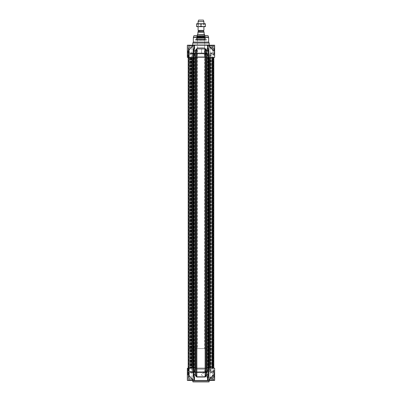 <?xml version="1.0" encoding="UTF-8"?>
<svg xmlns="http://www.w3.org/2000/svg" width="402" height="402" viewBox="0 0 402 402"><rect width="100%" height="100%" fill="white"/><g stroke="black" fill="none" stroke-linecap="round" stroke-linejoin="round"><path stroke-width="0.3" stroke-dasharray="2.01 1.51" d="M209.01 381.9L192.99 381.9M205.035 372.438L205.844 374.619L205.035 376.805L201.548 375.177L201.548 374.066L205.035 372.438L207.005 372.438L207.005 376.805L207.005 372.438M201.548 375.177L201.548 374.066M205.035 376.805L207.005 376.805M213.377 371.795L213.377 370.533L213.377 371.795L214.648 371.795L214.648 371.478L214.648 371.795M214.648 371.478L213.377 371.478L214.648 371.478L214.648 370.845L214.648 377.779L214.648 371.463L214.211 371.9L214.211 377.342L214.211 371.9L207.005 371.9L207.005 377.342L214.211 377.342L214.648 377.779M214.648 370.845L213.377 370.845L214.648 370.845L214.648 370.533L214.648 370.845M214.648 370.533L213.377 370.533M189.096 371.709L192.337 371.709L189.096 371.709M192.282 371.709L189.151 371.709L192.282 371.709L189.151 371.709L189.262 368.252L192.171 368.252L189.262 368.252L192.171 368.252L189.262 368.252L189.262 371.599L192.171 371.599L189.151 371.709L192.282 371.709M192.397 378.262L189.035 378.262L192.397 378.262L189.035 378.262L192.397 378.262L192.397 380.081L191.558 380.081L192.397 380.081L192.397 378.262M191.558 380.081L191.558 378.262L191.558 380.081L189.875 380.081L192.397 380.081L191.558 380.081L191.558 378.262L191.558 380.081L189.875 380.081L189.875 378.262L189.875 380.081L189.035 380.081L191.558 380.081M189.035 380.081L189.035 378.262L189.035 380.081L189.875 380.081L189.875 378.262L189.875 380.081L189.035 380.081M189.508 378.262L191.925 378.262L189.508 378.262L191.925 378.262L189.508 378.262L189.508 372.8L191.925 372.8L189.508 372.8L191.925 372.8L189.508 372.8L189.508 378.262M190.719 372.071L189.508 372.8L190.719 372.071L191.925 372.8L191.925 378.262L191.925 372.8L190.719 372.071M188.352 371.82L193.086 371.82L188.352 371.82L193.086 371.82L188.352 371.82L188.352 379.97L192.975 380.081L188.352 379.97L188.352 371.82M209.663 371.709L212.904 371.709L209.663 371.709M212.849 371.709L209.718 371.709L212.849 371.709L209.718 371.709L209.829 368.252L212.738 368.252L209.829 368.252L212.738 368.252L209.829 368.252L209.829 371.599L212.738 371.599L209.718 371.709L212.849 371.709M212.965 378.262L209.603 378.262L212.965 378.262L209.603 378.262L212.965 378.262L212.965 380.081L212.125 380.081L212.965 380.081L212.965 378.262M212.125 380.081L212.125 378.262L212.125 380.081L210.442 380.081L212.965 380.081L212.125 380.081L212.125 378.262L212.125 380.081L210.442 380.081L210.442 378.262L210.442 380.081L209.603 380.081L212.125 380.081M209.603 380.081L209.603 378.262L209.603 380.081L210.442 380.081L210.442 378.262L210.442 380.081L209.603 380.081M210.075 378.262L212.492 378.262L210.075 378.262L212.492 378.262L210.075 378.262L210.075 372.8L212.492 372.8L210.075 372.8L212.492 372.8L210.075 372.8L210.075 378.262M211.281 372.071L210.075 372.8L211.281 372.071L212.492 372.8L212.492 378.262L212.492 372.8L211.281 372.071M208.914 371.82L213.648 371.82L208.914 371.82L213.648 371.82L208.914 371.82L208.914 379.97L213.537 380.081L208.914 379.97L208.914 371.82M189.206 368.358L193.091 368.252L189.081 368.252L189.081 57.411L193.091 57.411L189.081 57.411L193.091 57.411L189.096 57.411L189.096 368.252L189.081 57.411L189.096 368.252L192.226 368.358L189.206 368.358L189.206 371.599L189.206 368.358L192.226 368.358L189.206 368.358M195.045 368.252L193.136 368.252L195.045 368.252L195.045 374.679L195.437 374.679L193.789 374.9C194.648 376.629 194.814 378.126 194.277 379.398L194.086 379.448M194.086 379.312A0.362 0.286 36.2 0 0 193.804 379.403L193.804 379.403A0.362 0.286 36.2 0 0 193.769 379.619A0.362 0.286 36.2 0 1 193.804 379.403L194.086 378.217L194.086 380.443L187.352 380.443L193.01 380.443L187.352 380.443L187.352 368.252L214.648 368.252L214.648 378.991L214.648 375.166L214.467 374.805L214.648 375.166L213.216 375.136L214.467 374.805L214.648 375.161L214.648 380.443L207.914 380.443L208.266 380.443L208.161 379.619A2570.89 1817.894 -90 0 1 207.703 380.443L207.146 380.443A2328.68 730.625 109.6 0 0 207.723 379.398A0.362 0.286 -36.2 0 1 208.196 379.403L208.196 379.403A0.362 0.286 -36.2 0 1 208.231 379.619L207.914 378.217L208.231 379.619A0.362 0.286 -36.2 0 0 208.196 379.403L208.196 379.403A0.362 0.286 -36.2 0 0 207.914 379.312M188.96 368.252L188.262 368.252L188.96 368.252L188.96 376.795A0.362 0.342 -90 0 0 189.035 377.016L188.89 376.292L189.035 377.016A0.362 0.342 -90 0 1 188.96 376.795L188.262 376.795L188.96 376.795L188.96 368.252M208.271 368.252L206.236 368.252L208.271 368.252L208.211 374.9L208.643 375.121L207.985 377.342M206.563 368.252L196.488 368.252L196.829 368.252L196.829 376.795L205.171 376.795L206.563 374.679L206.924 374.9L206.563 374.679L206.563 368.252L205.512 368.252L205.528 376.292L205.879 376.518L205.146 377.016L196.854 377.016L195.076 374.9L193.357 375.121L193.267 374.679L193.267 57.411L187.352 57.411L188.523 57.411L187.352 57.411L187.352 45.215L194.086 45.215L193.734 45.215L194.086 45.215L194.086 46.21L193.769 46.039A0.362 0.286 143.8 0 0 193.804 46.255L193.804 46.255A0.362 0.286 143.8 0 0 194.086 46.351M205.146 377.016L205.171 368.252L205.528 368.252M205.171 368.252L196.829 368.252M196.121 376.518L196.472 376.292L196.472 368.252L195.437 368.252L195.437 374.679L196.854 377.016M209.774 368.358L212.794 368.358L209.774 368.358L209.774 371.599L209.774 368.358L212.794 368.358L209.774 368.358M213.628 371.709L208.864 371.78L208.864 380.262L213.703 380.262L208.678 380.443L213.884 380.443L208.678 380.443L213.884 380.443L208.678 380.443L208.864 371.78L213.703 371.78L208.864 371.78L213.703 371.78L213.884 380.443L213.628 371.709M193.066 371.709L188.297 371.78L188.297 380.262L193.136 380.262L188.116 380.443L193.322 380.443L188.116 380.443L193.322 380.443L188.116 380.443L188.297 371.78L193.136 371.78L188.297 371.78L193.136 371.78L193.136 380.262L193.066 371.709M214.648 374.619L214.648 374.955L214.648 374.619L213.708 374.805L211.241 377.408L213.392 375.146M214.648 374.674L214.648 374.981M213.708 374.971L214.467 374.971L214.467 379.171L214.467 375.177L211.583 379.171L211.241 377.408M211.723 377.001L211.11 377.418L212.336 378.388L214.402 374.971L212.708 374.971L209.482 379.121L209.859 379.413L212.708 374.971A0.362 0.317 90 0 1 212.975 374.805L214.467 374.805L212.975 374.805L212.809 375.166L214.648 375.166M213.708 374.805L213.216 375.136C213.115 376.101 212.608 376.699 211.688 376.92L209.859 379.413L209.482 379.121L211.11 377.418M214.578 369.94L214.578 369.388L214.467 369.93M214.467 369.699L214.467 370.141L214.578 369.699M214.467 369.77L214.467 370.177L214.578 369.77M214.467 370.433L214.648 369.162L214.467 370.433M214.648 369.162L214.648 370.433L214.648 369.162M214.648 371.162L214.467 373.875L214.648 371.162M194.086 380.443L194.297 380.443A2570.89 1817.894 90 0 1 193.839 379.619L194.086 378.262L193.839 379.619A2570.89 1817.894 90 0 0 194.086 380.061M193.769 380.443L193.769 379.619L193.769 380.443M193.101 380.443L190.99 380.443L193.101 380.443A2328.68 2083.365 135.4 0 1 192.523 379.398L192.141 379.619L192.493 379.312L188.649 374.9L192.141 379.619L188.598 374.679L192.523 379.398A2328.68 2083.365 135.4 0 0 193.101 380.443M193.357 375.121L194.086 378.217L193.804 379.403A0.362 0.362 0 0 0 193.734 379.619A0.362 0.362 0 0 1 193.804 379.403L193.804 379.403A0.362 0.286 36.2 0 1 194.277 379.398A2328.68 730.625 -109.6 0 0 194.854 380.443L194.297 380.443M194.854 380.443L207.146 380.443M207.703 380.443L208.161 380.443L208.161 379.619A2570.89 1817.894 -90 0 1 207.914 380.061M208.231 380.443L208.266 379.619L208.231 380.443M209.447 380.443L208.899 380.443L209.447 380.443L209.372 379.262L209.859 379.413L209.859 380.443L209.859 379.413L209.447 379.413L209.447 380.443M208.899 380.443L211.01 380.443L208.899 380.443A2807.97 2564.242 -133.9 0 0 209.462 379.217L209.462 379.217A2807.97 2564.242 -133.9 0 1 208.899 380.443M209.372 380.443L192.628 380.443L209.372 380.443M214.648 50.702L214.467 46.491L214.467 50.481L211.583 46.491L211.241 48.255L211.723 48.657L211.11 48.24L212.336 47.27L214.648 51.039L214.648 46.672L214.648 57.411L208.733 57.411L208.643 375.121M207.723 379.398C207.191 378.121 207.352 376.619 208.211 374.9L206.924 374.9L205.879 376.518M192.553 379.619L192.553 379.619A2570.89 1817.894 -90 0 0 193.01 380.443A2570.89 1817.894 -90 0 1 192.553 379.619L192.141 379.619L192.553 379.619L192.553 380.443L192.553 379.619M188.523 374.679L188.523 368.252L188.523 374.679M187.985 374.9L188.895 376.518L187.985 374.9A0.362 0.332 -90 0 1 187.915 374.679A0.362 0.332 -90 0 0 187.985 374.9L188.649 374.9L187.985 374.9M207.005 377.342L207.005 371.9M209.583 369.343L209.598 370.443A0.362 0.362 -90 0 0 209.965 370.8L209.965 370.433L207.698 370.443L207.703 369.343L207.723 370.438A0.362 0.256 90 0 0 207.98 370.8A0.362 0.281 90 0 1 207.698 370.443L208.889 370.443A0.362 0.281 90 0 1 208.608 370.8L210.844 370.8L208.608 370.8A0.362 0.256 -90 0 1 208.352 370.438L208.362 369.343L208.899 369.343L208.889 370.443L211.211 370.443L210.844 370.433L210.844 370.8A0.362 0.362 -90 0 0 211.211 370.443L211.231 369.343L208.362 369.343M208.899 369.343L211.231 369.343L211.211 370.443A0.362 0.362 0 0 1 210.844 370.8M206.884 369.343L194.462 369.343L206.884 369.343L194.462 369.343L194.533 371.765L194.488 369.343L207.512 369.343L207.467 371.765L207.538 369.343L206.884 369.343L206.899 372.257L206.412 372.262L207.141 372.478L207.553 371.935L207.538 369.343L207.598 371.765L194.402 371.765L194.724 372.433L195.588 372.262L195.101 372.257L195.116 369.343L195.101 372.257A0.362 0.256 -90 0 0 195.357 372.619L206.96 372.619L195.357 372.619A0.362 0.256 -90 0 1 195.101 372.257L194.784 372.257A0.362 0.256 90 0 0 195.04 372.619L194.859 372.478A2036.638 1827.567 135.3 0 1 194.583 371.981A2036.638 1827.567 135.3 0 0 194.859 372.478L195.04 372.619A0.362 0.256 90 0 1 194.784 372.257L194.508 371.76L207.417 371.981A2036.638 1827.567 -135.3 0 1 207.141 372.478A2036.638 1827.567 -135.3 0 0 207.417 371.981L194.533 371.765L207.492 371.76L207.216 372.257A0.362 0.256 -90 0 1 206.96 372.619A0.362 0.256 -90 0 0 207.216 372.257L206.899 372.257A0.362 0.256 90 0 1 206.643 372.619L206.397 369.343L206.643 372.619A0.362 0.256 90 0 0 206.899 372.257L206.884 369.343M193.101 369.343L190.764 369.343L193.638 369.343L193.101 369.343L193.121 371.765L193.101 369.343M194.297 369.343L193.638 369.343L194.322 369.343L194.241 372.257L193.447 372.478A2036.638 631.969 -109.3 0 1 193.176 371.981A2036.638 631.969 -109.3 0 0 193.447 372.478L193.93 372.257L193.658 371.76L193.121 371.765L193.658 371.76L193.176 371.981L193.658 371.76L193.638 369.343L193.658 371.76L194.241 372.257L194.297 369.343M194.322 369.343L192.412 369.343L194.322 369.343L194.266 372.262L194.322 369.343M193.669 372.619L191.553 372.619L193.669 372.619A0.362 0.256 90 0 0 193.93 372.257A0.362 0.256 90 0 1 193.669 372.619A0.362 0.281 -90 0 1 193.447 372.478L191.267 372.478L193.447 372.478A0.362 0.281 -90 0 0 193.669 372.619M193.985 372.619L191.995 372.619L193.985 372.619A0.362 0.256 -90 0 0 194.241 372.257L194.241 372.257A0.362 0.256 -90 0 1 193.985 372.619A0.362 0.281 -90 0 0 194.266 372.262L192.362 372.262L194.266 372.262A0.362 0.281 -90 0 1 193.985 372.619A0.362 0.362 0 0 0 194.347 372.262L194.402 369.343L194.347 372.262A0.362 0.362 0 0 1 193.985 372.619M210.1 369.865L210.603 369.418L209.593 369.418L210.1 369.865M210.648 369.343L209.553 369.343L210.648 369.493M213.196 369.343L213.196 372.981L213.377 369.343M213.196 369.363L213.196 372.966L213.377 369.363M204.904 371.78L204.904 370.543L204.357 371.162L204.904 371.78L205.914 371.78L205.914 370.543L205.914 371.78M201.548 52.999L201.548 49.079L201.548 52.999L207.005 53.225L207.005 48.853L207.005 53.225M197.271 47.401L204.729 47.401L197.271 47.401L197.271 57.411L204.729 57.411L197.271 57.411M201.548 49.079L203.543 48.853L204.688 51.039L203.543 53.225M204.749 47.401L197.251 47.401L204.749 47.401L197.362 47.29L197.362 40.23L204.638 40.23L197.251 40.12L204.749 40.12L197.251 40.12M213.377 53.868L213.377 55.129L213.377 53.868L214.648 53.868L214.648 54.18L214.648 53.868M214.648 54.18L213.377 54.18L214.648 54.18L214.648 54.813L214.648 54.18M214.648 54.813L213.377 54.813L214.648 54.813L214.648 55.129L214.648 54.813M214.648 55.129L213.377 55.129M189.096 53.948L192.337 53.948L189.096 53.948M192.282 53.948L189.151 53.948L192.282 53.948L189.151 53.948L189.262 57.411L192.171 57.411L189.262 57.411L192.171 57.411L189.262 57.411L189.262 54.059L192.171 54.059L189.151 53.948L192.282 53.948M192.397 47.401L189.035 47.401L192.397 47.401L189.035 47.401L192.397 47.401L192.397 45.577L191.558 45.577L192.397 45.577L192.397 47.401M191.558 45.577L191.558 47.401L191.558 45.577L189.875 45.577L192.397 45.577L191.558 45.577L191.558 47.401L191.558 45.577L189.875 45.577L189.875 47.401L189.875 45.577L189.035 45.577L191.558 45.577M189.035 45.577L189.035 47.401L189.035 45.577L189.875 45.577L189.875 47.401L189.875 45.577L189.035 45.577M189.508 47.401L191.925 47.401L189.508 47.401L191.925 47.401L189.508 47.401L189.508 52.858L191.925 52.858L189.508 52.858L191.925 52.858L189.508 52.858L189.508 47.401M190.719 53.587L189.508 52.858L190.719 53.587L191.925 52.858L191.925 47.401L191.925 52.858L190.719 53.587M188.352 53.843L193.086 53.843L188.352 53.843L193.086 53.843L188.352 53.843L188.352 45.687L192.975 45.577L188.352 45.687L188.352 53.843M209.663 53.948L212.904 53.948L209.663 53.948M212.849 53.948L209.718 53.948L212.849 53.948L209.718 53.948L209.829 57.411L212.738 57.411L209.829 57.411L212.738 57.411L209.829 57.411L209.829 54.059L212.738 54.059L209.718 53.948L212.849 53.948M212.965 47.401L209.603 47.401L212.965 47.401L209.603 47.401L212.965 47.401L212.965 45.577L212.125 45.577L212.965 45.577L212.965 47.401M212.125 45.577L212.125 47.401L212.125 45.577L210.442 45.577L212.965 45.577L212.125 45.577L212.125 47.401L212.125 45.577L210.442 45.577L210.442 47.401L210.442 45.577L209.603 45.577L212.125 45.577M209.603 45.577L209.603 47.401L209.603 45.577L210.442 45.577L210.442 47.401L210.442 45.577L209.603 45.577M210.075 47.401L212.492 47.401L210.075 47.401L212.492 47.401L210.075 47.401L210.075 52.858L212.492 52.858L210.075 52.858L212.492 52.858L210.075 52.858L210.075 47.401M211.281 53.587L210.075 52.858L211.281 53.587L212.492 52.858L212.492 47.401L212.492 52.858L211.281 53.587M208.914 53.843L213.648 53.843L208.914 53.843L213.648 53.843L208.914 53.843L208.914 45.687L213.537 45.577L208.914 45.687L208.914 53.843M189.206 57.3L192.226 57.3L189.206 57.3L189.206 54.059L189.206 57.3L192.226 57.3L189.206 57.3M188.598 57.411L187.915 57.411L188.598 57.411L188.628 50.536L192.141 46.039L192.493 46.346L192.141 46.039L188.628 50.536L188.649 50.979L187.915 50.979A0.362 0.332 -90 0 1 187.985 50.758L189.035 48.642L187.985 50.758A0.362 0.332 -90 0 0 187.915 50.979L188.598 50.979L188.598 57.411M187.975 57.411L188.98 57.411L187.975 57.411L187.88 50.979L188.89 49.366L188.89 57.411L188.89 49.366L187.975 50.979L187.975 57.411M188.96 57.411L188.262 57.411L188.96 57.411L188.96 48.863A0.362 0.342 -90 0 1 189.035 48.642A0.362 0.342 -90 0 0 188.96 48.863L188.262 48.863L188.96 48.863L188.96 57.411M193.729 57.411L195.764 57.411L193.729 57.411L193.789 50.758L193.362 50.526L193.267 50.979L195.437 50.979L195.045 50.979L195.045 57.411M195.437 57.411L205.512 57.411L205.171 57.411L205.171 48.863L196.829 48.863L195.437 50.979L195.437 57.411L196.488 57.411L196.472 49.366L196.121 49.139L196.854 48.642L205.146 48.642L206.924 50.758L206.563 50.979L208.211 50.758C207.352 49.029 207.186 47.531 207.723 46.26L207.914 46.21M196.854 48.642L196.829 57.411L196.472 57.411M196.829 57.411L205.171 57.411M207.985 48.315L208.733 50.979L208.854 57.411L206.563 57.411L206.563 50.979L205.528 49.366L205.528 57.411L212.919 57.411L191.915 57.411L193.302 57.411L193.267 50.979M209.774 57.3L212.794 57.3L209.774 57.3L209.774 54.059L209.774 57.3L212.794 57.3L209.774 57.3M213.628 53.948L208.864 53.878L208.864 45.396L213.703 45.396L208.678 45.215L213.884 45.215L208.678 45.215L213.884 45.215L208.678 45.215L208.864 53.878L213.703 53.878L208.864 53.878L213.703 53.878L213.884 45.215L213.628 53.948M193.066 53.948L188.297 53.878L188.297 45.396L193.136 45.396L188.116 45.215L193.322 45.215L188.116 45.215L193.322 45.215L188.116 45.215L188.297 53.878L193.136 53.878L188.297 53.878L193.136 53.878L193.136 45.396L193.066 53.948M206.462 40.12L195.538 40.12L206.462 40.12L206.462 39.361L195.538 39.361L206.462 39.361L206.211 39.898L195.789 39.898L206.211 39.898M214.648 50.677L213.286 50.491L209.859 46.245L212.658 50.672L214.648 50.506L214.648 51.039L214.648 50.496L214.467 50.858L212.975 50.858L214.467 50.858L213.708 50.687M213.708 50.858L213.216 50.521C213.115 49.557 212.608 48.964 211.688 48.737L211.241 48.255M211.01 45.215L208.899 45.215L211.01 45.215L212.336 47.27L211.583 46.491L214.648 46.672M211.723 48.657L213.392 50.511M211.156 48.361L209.482 46.537C209.522 46.366 211.628 48.702 212.658 50.672A0.362 0.362 0 0 0 212.975 50.858A0.362 0.317 90 0 1 212.708 50.692L209.482 46.537L209.859 46.245L209.482 46.537L211.11 48.24M207.914 46.351A0.362 0.286 -143.8 0 0 208.231 46.039L207.914 47.441L207.914 45.215L214.648 45.215L209.859 45.215L214.648 45.215L214.648 50.496L212.809 50.491L212.975 50.858M207.914 45.215L207.703 45.215A2570.89 1817.894 -90 0 1 208.161 46.039A2570.89 1817.894 -90 0 0 207.914 45.597M214.578 55.717L214.578 56.27L214.467 55.737M214.467 55.642L214.578 56.19L214.578 55.642M214.467 56.225L214.467 55.878L214.578 56.225M214.467 55.486L214.467 56.245L214.578 55.486M214.467 55.225L214.648 56.496L214.467 55.225M214.648 56.496L214.648 55.225L214.648 56.496M214.648 54.496L214.467 51.783L214.648 54.496M207.914 47.411L208.231 46.039A0.362 0.286 -143.8 0 1 208.196 46.255L208.196 46.255A0.362 0.286 -143.8 0 1 207.723 46.26A2328.68 730.625 70.4 0 0 207.146 45.215L207.703 45.215M207.146 45.215L194.854 45.215A2328.68 730.625 -70.4 0 0 194.277 46.26A0.362 0.286 143.8 0 1 193.804 46.255L193.804 46.255A0.362 0.286 143.8 0 1 193.769 46.039L194.086 47.441L193.734 46.039L193.839 45.215L194.297 45.215A2570.89 1817.894 90 0 0 193.839 46.039A2570.89 1817.894 90 0 1 194.086 45.597M192.141 45.215L187.352 45.215L192.553 45.215L192.141 45.215L192.141 46.039L192.613 46.215L188.649 50.758L192.553 46.039A2570.89 1817.894 -90 0 1 193.01 45.215L192.553 45.215L193.01 45.215A2570.89 1817.894 -90 0 0 192.553 46.039L192.141 46.039L192.141 45.215M193.101 45.215L190.99 45.215L193.101 45.215A2328.68 2083.365 44.6 0 0 192.523 46.26A2328.68 2083.365 44.6 0 1 193.101 45.215M208.231 45.215L208.161 46.039L208.231 45.215M209.447 45.215L208.899 45.215L209.447 45.215L209.372 46.401L209.859 46.245L209.859 45.215L209.859 46.245L209.447 46.245L209.447 45.215M209.191 43.029L192.809 43.029M188.523 50.979L188.523 57.411L188.523 50.979M194.277 46.26C194.809 47.542 194.648 49.039 193.789 50.758L195.076 50.758L196.121 49.139M194.03 48.2L194.086 45.215M205.146 48.642L205.528 49.366L205.879 49.139M208.271 57.411L208.211 50.758L208.643 50.536M208.196 46.255L208.196 46.255A0.362 0.362 0 0 0 208.266 46.039L208.266 45.215L208.266 46.039A0.362 0.362 0 0 1 208.196 46.255L207.914 47.441L208.196 46.255M209.462 46.446L209.462 46.446A2807.97 2564.242 -46.1 0 0 208.899 45.215A2807.97 2564.242 -46.1 0 1 209.462 46.446M206.387 36.004L195.538 36.079L206.462 36.079L195.538 35.934L206.643 35.753L195.357 35.753L206.643 35.753M208.05 35.753L193.95 35.753M207.005 53.757L207.005 48.315L207.005 53.757L214.211 53.757L214.211 48.315L214.211 53.757L214.648 54.195L214.648 47.883L214.648 54.195M207.005 48.315L214.211 48.315L214.648 47.883M203.543 48.853L207.005 48.853M208.643 42.084L193.357 42.084M195.538 40.12L195.538 39.361L195.789 39.898M195.613 36.004L195.357 35.753M196.347 39.898L205.734 39.898L196.347 39.898M197.176 36.436L204.894 36.436L197.176 36.436M197.317 36.436L204.749 36.436L197.317 36.436M204.729 39.597L197.206 39.597L204.729 39.597M204.688 39.597L197.246 39.597L204.688 39.597M204.834 39.708L197.096 39.708L204.834 39.708M204.729 39.708L197.206 39.708L204.729 39.708M205.201 36.004L196.724 36.004L205.201 36.004M204.718 38.069L197.216 38.069L204.718 38.069M204.718 37.296L197.216 37.296L204.718 37.296M197.251 47.401L204.638 47.29L204.749 40.12M209.583 56.315L209.598 55.22A0.362 0.362 -90 0 1 209.965 54.863L209.965 55.225L207.698 55.22L207.703 56.315L207.723 55.22A0.362 0.256 90 0 1 207.98 54.863A0.362 0.281 90 0 0 207.698 55.22L208.889 55.22A0.362 0.281 90 0 0 208.608 54.863L210.844 54.863L208.608 54.863A0.362 0.256 -90 0 0 208.352 55.22L208.362 56.315L208.899 56.315L208.889 55.22L211.211 55.22L210.844 55.225L210.844 54.863A0.362 0.362 -90 0 1 211.211 55.22L211.231 56.315L208.362 56.315M208.899 56.315L211.231 56.315L211.211 55.22A0.362 0.362 0 0 0 210.844 54.863M206.884 56.315L194.462 56.315L206.884 56.315L194.462 56.315L194.533 53.893L194.488 56.315L207.512 56.315L207.467 53.893L207.538 56.315L206.884 56.315L206.899 53.401L206.412 53.401L207.141 53.18L207.553 53.727L207.538 56.315L207.598 53.893L194.402 53.893L194.724 53.23L195.588 53.401L195.101 53.401L195.116 56.315L195.101 53.401A0.362 0.256 -90 0 1 195.357 53.039L206.96 53.039L195.357 53.039A0.362 0.256 -90 0 0 195.101 53.401L194.784 53.401A0.362 0.256 90 0 1 195.04 53.039L194.859 53.18A2036.638 1827.567 44.7 0 0 194.583 53.677A2036.638 1827.567 44.7 0 1 194.859 53.18L195.04 53.039A0.362 0.256 90 0 0 194.784 53.401L194.508 53.898L207.417 53.677A2036.638 1827.567 -44.7 0 0 207.141 53.18A2036.638 1827.567 -44.7 0 1 207.417 53.677L194.533 53.893L207.492 53.898L207.216 53.401A0.362 0.256 -90 0 0 206.96 53.039A0.362 0.256 -90 0 1 207.216 53.401L206.899 53.401A0.362 0.256 90 0 0 206.643 53.039L206.397 56.315L206.643 53.039A0.362 0.256 90 0 1 206.899 53.401L206.884 56.315M193.101 56.315L190.764 56.315L193.638 56.315L193.101 56.315L193.121 53.893L193.101 56.315M194.297 56.315L193.638 56.315L194.322 56.315L194.241 53.401L193.447 53.18A2036.638 631.969 -70.7 0 0 193.176 53.677A2036.638 631.969 -70.7 0 1 193.447 53.18L193.93 53.401L193.658 53.898L193.121 53.893L193.658 53.898L193.176 53.677L193.658 53.898L193.638 56.315L193.658 53.898L194.241 53.401L194.297 56.315M194.322 56.315L192.412 56.315L194.322 56.315L194.266 53.401L194.322 56.315M193.669 53.039L191.553 53.039L193.669 53.039A0.362 0.256 90 0 1 193.93 53.401A0.362 0.256 90 0 0 193.669 53.039A0.362 0.281 -90 0 0 193.447 53.18L191.267 53.18L193.447 53.18A0.362 0.281 -90 0 1 193.669 53.039M193.985 53.039L191.995 53.039L193.985 53.039A0.362 0.256 -90 0 1 194.241 53.401L194.241 53.401A0.362 0.256 -90 0 0 193.985 53.039A0.362 0.281 -90 0 1 194.266 53.401L192.362 53.401L194.266 53.401A0.362 0.281 -90 0 0 193.985 53.039A0.362 0.362 0 0 1 194.347 53.396A0.362 0.362 0 0 0 193.985 53.039M210.1 55.798L210.603 56.24L209.593 56.24L210.1 55.798M210.648 56.315L209.553 56.315L210.648 56.164M205.914 53.878L205.914 55.114L205.914 53.878L204.729 53.878C204.025 54.29 204.025 54.702 204.729 55.114L204.729 53.878M201 57.411L189.533 57.411L201 57.411M201 368.252L212.467 368.252L201 368.252M192.045 368.252L192.045 57.411L192.045 368.252M209.955 368.252L209.955 57.411L209.955 368.252M212.919 368.252L212.904 53.948L212.904 368.252M196.488 368.252L195.452 368.252M205.512 57.411L206.548 57.411M188.829 57.411L191.915 57.411L188.186 57.411L190.684 57.411L188.829 57.411L188.829 368.252L188.829 57.411M190.729 57.411L188.699 57.411L190.729 57.411L190.729 368.252L190.729 57.411M213.814 57.411L210.085 57.411L213.814 57.411L212.578 57.411L213.814 57.411L213.814 368.252L213.814 57.411L213.814 368.252L213.814 57.411L213.814 368.252L213.814 57.411L212.593 57.411L213.814 57.411L213.814 368.252L213.814 57.411L213.412 57.411L213.814 57.411L213.814 368.252M213.341 57.411L213.341 368.252L213.266 57.411L213.738 57.411L213.341 57.411L213.341 368.252L213.341 57.411L213.341 368.252L213.341 57.411L212.211 57.411L213.341 57.411M212.135 57.411L212.135 368.252L212.135 57.411L212.135 368.252L212.135 57.411L213.266 57.411L212.135 57.411M212.613 57.411L213.301 57.411L212.613 57.411L212.613 368.252L212.608 57.411M208.854 57.411L208.854 368.252L208.864 57.411M203.909 30.391L198.091 30.391M203.603 31.748L204.095 31.748M197.452 34.316L197.905 33.858L197.905 32.185L204.095 32.185L204.095 33.858L204.548 34.316M204.548 34.477L197.452 34.477M212.467 348.594L189.533 348.594L212.467 348.594L212.467 368.252L189.533 368.252L212.467 368.252L212.467 57.411M189.533 348.594L189.533 57.411M204.638 348.594L197.362 348.594L204.638 348.594L204.638 35.753M204.638 34.637L197.362 34.637M197.362 35.753L197.362 348.594M203.909 21.602L198.091 21.602M198.091 23.738L198.091 26.653L203.909 26.653L198.382 26.482L203.618 26.482L203.618 23.909L198.382 23.909L203.909 23.738L198.091 23.738L198.382 23.909L198.382 26.482L198.091 26.653L203.909 26.653L203.909 23.738L198.091 23.738M203.367 20.1L198.633 20.1M198.814 26.653L205.367 26.653L205.367 26.261L203.186 26.653L201 26.261L198.814 26.653L196.633 26.261L196.633 26.653L198.814 26.653M198.814 23.738L196.633 23.738L196.633 24.13L198.814 23.738L201 24.13L203.186 23.738L198.814 23.738M205.367 23.738L203.186 23.738L205.367 24.13L205.367 23.738M205.367 26.261L205.367 24.13M201 26.261L201 24.13M196.633 26.261L196.633 24.13M192.809 381.719L209.191 381.719M209.191 380.624L192.809 380.624M208.733 374.679L206.955 374.679L206.955 368.252M193.729 368.252L193.729 374.679L193.267 374.679M192.141 379.619L192.141 380.443L192.141 379.619M187.975 374.679L188.598 374.679L187.88 374.679L188.89 376.292L188.89 368.252L188.89 376.292L187.975 374.679L187.975 368.252L187.975 374.679M187.915 374.679L187.915 368.252L187.915 374.679M188.598 368.252L188.598 374.679L188.598 368.252M189.035 377.016L188.337 377.016L189.035 377.016M208.975 380.443A3067.607 2169.127 90 0 0 209.447 379.413A3067.607 2169.127 90 0 1 208.975 380.443M210.864 369.343L210.844 370.433L209.965 370.433L209.944 369.343M194.462 369.343L194.508 371.76L194.462 369.343M195.603 369.343L195.588 372.262L206.412 372.262L195.588 372.262L195.357 372.619L195.603 369.343M207.141 372.478L194.859 372.478L207.141 372.478M193.121 371.765L190.804 371.765L193.121 371.765A0.362 0.281 -90 0 0 193.176 371.981L190.885 371.981L193.176 371.981A0.362 0.281 -90 0 1 193.121 371.765M192.809 45.034L209.191 45.034M208.161 45.215L208.161 46.039L208.161 45.215M193.769 45.215L193.769 46.039L193.769 45.215M192.553 45.215L192.553 46.039L192.553 45.215M188.649 50.758L187.985 50.758L188.649 50.758M187.915 50.979L187.915 57.411L187.915 50.979M189.035 48.642L188.337 48.642L189.035 48.642M206.955 57.411L206.955 50.979L208.733 50.979M208.975 45.215A3067.607 2169.127 90 0 1 209.447 46.245A3067.607 2169.127 90 0 0 208.975 45.215M208.643 37.547L193.357 37.547M208.618 37.356L193.382 37.356M208.226 35.889L193.774 35.889M205.206 38.326L196.719 38.326L205.206 38.326M196.442 38.361L205.638 38.361L196.442 38.361M197.422 39.476L204.643 39.476L197.422 39.476M204.578 36.562L197.357 36.562L204.578 36.562M197 36.944L205.075 36.944L197 36.944M205.176 36.914L196.749 36.914L205.176 36.914M210.864 56.315L210.844 55.225L209.965 55.225L209.944 56.315M194.462 56.315L194.508 53.898L194.462 56.315M195.603 56.315L195.588 53.401L206.412 53.401L195.588 53.401L195.357 53.039L195.603 56.315M207.141 53.18L194.859 53.18L207.141 53.18M193.121 53.893L190.804 53.893L193.121 53.893A0.362 0.281 -90 0 1 193.176 53.677L190.885 53.677L193.176 53.677A0.362 0.281 -90 0 0 193.121 53.893M193.025 57.411L193.025 368.252L193.025 57.411M192.955 57.411L192.955 368.252L192.955 57.411M191.633 57.411L191.633 368.252L191.633 57.411M191.317 57.411L191.317 368.252L191.317 57.411M191.081 57.411L191.081 368.252L191.081 57.411M191.035 57.411L191.035 368.252L191.035 57.411M189.392 57.411L189.392 368.252L189.392 57.411M189.362 57.411L189.362 368.252L189.362 57.411M189.216 57.411L189.216 368.252L189.216 57.411M190.071 57.411L190.071 368.252L190.071 57.411M190.317 57.411L190.317 368.252L190.317 57.411M190.357 57.411L190.357 368.252L190.357 57.411M190.397 57.411L190.397 368.252L190.397 57.411M192.071 368.252L192.071 57.411L192.081 368.252M211.929 368.252L211.929 57.411L211.929 368.252M211.683 368.252L211.683 57.411L211.683 368.252M211.643 368.252L211.643 57.411L211.643 368.252M211.603 368.252L211.603 57.411L211.603 368.252M209.929 368.252L209.929 57.411L209.919 368.252M209.045 368.252L209.045 57.411L209.045 368.252M208.975 368.252L208.975 57.411L208.975 368.252M210.367 368.252L210.367 57.411L210.367 368.252M210.683 368.252L210.683 57.411L210.683 368.252M210.919 368.252L210.919 57.411L210.919 368.252M210.965 368.252L210.965 57.411L210.965 368.252M212.638 368.252L212.638 57.411L212.633 368.252M212.784 368.252L212.784 57.411L212.784 368.252M194.925 57.411L194.925 368.252M195.025 57.411L195.025 368.252M195.121 57.411L195.121 368.252M195.216 57.411L195.216 368.252M195.754 57.411L195.754 368.252M195.729 57.411L195.729 368.252M193.146 57.411L193.146 368.252L193.136 57.411M193.176 57.411L193.176 368.252M190.684 57.411L190.684 368.252L190.684 57.411M191.915 57.411L191.915 368.252M193.769 57.411L193.769 368.252M194.226 57.411L194.226 368.252M207.774 57.411L207.774 368.252M208.231 57.411L208.231 368.252M210.085 57.411L210.085 368.252M213.171 57.411L213.171 368.252L213.171 57.411M212.728 57.411L212.738 371.599L212.738 57.411M213.663 57.411L213.663 368.252L213.663 57.411M213.738 57.411L213.738 368.252L213.738 57.411M213.412 57.411L213.412 368.252L213.412 57.411M213.266 57.411L213.266 368.252L213.266 57.411M212.211 57.411L212.211 368.252L212.211 57.411M212.894 57.411L212.894 368.252L212.894 57.411M208.824 57.411L208.824 368.252M206.271 57.411L206.271 368.252M206.246 57.411L206.246 368.252M206.784 57.411L206.784 368.252M206.879 57.411L206.879 368.252M206.975 57.411L206.975 368.252M207.075 57.411L207.075 368.252M198.472 30.612L203.528 30.612M203.457 30.738L198.543 30.738M198.543 31.602L203.457 31.602M192.171 368.252L192.171 371.599L192.171 368.252M193.086 371.82L193.086 379.97L193.086 371.82M213.648 371.82L213.648 379.97L213.648 371.82M192.226 368.358L192.337 371.709L192.226 368.358M211.01 380.443L212.336 378.388L211.583 379.171L214.648 378.991M211.156 377.297L209.482 379.121A0.362 0.362 0 0 0 209.372 379.262L208.829 380.443L209.372 379.262A0.362 0.362 0 0 1 209.482 379.121C209.522 379.297 211.628 376.955 212.658 374.986A0.362 0.362 0 0 1 212.975 374.805M208.266 379.619A0.362 0.362 0 0 0 208.196 379.403L207.914 378.217L208.196 379.403A0.362 0.362 0 0 1 208.266 379.619L208.266 380.443L208.266 379.619M193.734 379.619L193.734 380.443L193.734 379.619M207.914 378.222L207.914 380.443M192.613 379.443A0.362 0.362 0 0 0 192.493 379.312C192.452 379.604 189.347 376.322 188.714 374.935L192.493 379.312A0.362 0.362 0 0 1 192.613 379.443L193.166 380.443L192.613 379.443M187.88 374.679A0.362 0.362 0 0 0 187.93 374.855L188.985 376.764L187.93 374.855A0.362 0.362 0 0 1 187.88 374.679L187.88 368.252L187.88 374.679M188.649 374.679L188.649 368.252L188.649 374.679M188.98 368.252L188.98 376.739L188.98 368.252M190.99 380.443L188.262 376.795L188.262 368.252M207.598 369.343L207.618 370.443A0.362 0.362 0 0 0 207.98 370.8M207.643 369.343L207.598 371.765A0.362 0.362 0 0 1 207.553 371.935L207.276 372.428L207.553 371.935A0.362 0.362 0 0 0 207.598 371.765L207.643 369.343M194.357 369.343L194.402 371.765A0.362 0.362 0 0 0 194.447 371.935L194.724 372.428L194.447 371.935A0.362 0.362 0 0 1 194.402 371.765L194.357 369.343M206.96 372.619A0.362 0.362 0 0 0 207.276 372.433A0.362 0.362 0 0 1 206.96 372.619M194.724 372.433A0.362 0.362 0 0 0 195.04 372.619A0.362 0.362 0 0 1 194.724 372.433M192.412 369.343L192.362 372.262L191.995 372.619M191.553 372.619L190.804 371.765L190.764 369.343M204.904 370.543L205.914 370.543M204.729 47.401L204.729 57.411M192.171 57.411L192.171 54.059L192.171 57.411M193.086 53.843L193.086 45.687L193.086 53.843M213.648 53.843L213.648 45.687L213.648 53.843M192.226 57.3L192.337 53.948L192.226 57.3M193.734 46.039A0.362 0.362 0 0 0 193.804 46.255L194.086 47.436L193.804 46.255A0.362 0.362 0 0 1 193.734 46.039L193.734 45.215L193.734 46.039M192.493 46.346A0.362 0.362 0 0 0 192.613 46.215L193.166 45.215L192.613 46.215A0.362 0.362 0 0 1 192.493 46.346C192.452 46.059 189.347 49.34 188.714 50.727L192.493 46.346M187.93 50.803A0.362 0.362 0 0 0 187.88 50.979L187.88 57.411L187.88 50.979A0.362 0.362 0 0 1 187.93 50.803L188.985 48.898L187.93 50.803M188.649 50.979L188.649 57.411L188.649 50.979M188.98 57.411L188.98 48.923L188.98 57.411M190.99 45.215L188.262 48.863L188.262 57.411M209.372 46.401A0.362 0.362 0 0 0 209.482 46.537A0.362 0.362 0 0 1 209.372 46.401L208.829 45.215L209.372 46.401M196.623 38.19L205.457 38.19L196.543 38.19L197.096 39.708M204.904 39.708L205.457 38.19L205.734 39.898M196.266 39.898L196.543 38.19M204.754 39.597L204.749 36.436M197.246 39.597L197.251 36.436M197.106 36.436L196.839 37.004L205.161 37.004L204.894 36.436M196.915 37.004L205.161 37.004L205.276 36.004M196.724 36.004L196.839 37.004M207.98 54.863A0.362 0.362 0 0 0 207.618 55.22L207.598 56.315M207.643 56.315L207.598 53.893A0.362 0.362 0 0 0 207.553 53.722L207.276 53.23A0.362 0.362 0 0 0 206.96 53.039A0.362 0.362 0 0 1 207.276 53.23L207.553 53.727A0.362 0.362 0 0 1 207.598 53.893L207.643 56.315M194.357 56.315L194.402 53.893A0.362 0.362 0 0 1 194.447 53.722A0.362 0.362 0 0 0 194.402 53.893L194.357 56.315M194.724 53.23L194.447 53.727L194.724 53.23A0.362 0.362 0 0 1 195.04 53.039A0.362 0.362 0 0 0 194.724 53.23M192.412 56.315L192.362 53.401L191.995 53.039M194.402 56.315L194.347 53.396L194.402 56.315M191.553 53.039L190.804 53.893L190.764 56.315M204.729 55.114L205.914 55.114M193.091 368.252L193.091 57.411L193.091 368.252M189.352 368.252L189.352 57.411L189.352 368.252M208.909 368.252L208.909 57.411L208.909 368.252M212.648 368.252L212.648 57.411L212.648 368.252M195.764 368.252L195.764 57.411M190.789 368.252L190.789 57.411L190.789 368.252M188.699 368.252L188.699 57.411M188.186 368.252L188.186 57.411M212.578 368.252L212.593 57.411L212.578 368.252M213.301 368.252L213.301 57.411M206.236 368.252L206.236 57.411"/><path stroke-width="0.6" d="M192.809 380.624L209.191 380.624L209.01 381.9L192.99 381.9L192.628 380.443M194.086 379.448L194.277 379.398C194.809 378.121 194.648 376.619 193.789 374.9L195.076 374.9L196.121 376.518L196.472 376.292L195.437 374.679L195.045 374.679L195.437 374.679L195.437 368.252L187.352 368.252L187.352 380.443L194.854 380.443A2328.68 730.625 -109.6 0 1 194.277 379.398A0.362 0.286 36.2 0 0 194.086 379.312M193.729 57.411L193.789 50.758L193.357 50.536L194.086 47.441L194.086 45.215L187.352 45.215L187.352 57.411L195.437 57.411L195.452 368.252L196.472 368.252L196.472 376.292L196.854 377.016L205.146 377.016L206.924 374.9L206.563 374.679L208.211 374.9C207.352 376.629 207.186 378.126 207.723 379.398L207.723 379.398A2328.68 730.625 109.6 0 1 207.146 380.443L207.703 380.443A2570.89 1817.894 -90 0 0 207.914 380.061M205.879 376.518L205.528 376.292L205.528 368.252L206.563 368.252L206.563 374.679L205.171 376.795L196.829 376.795L196.829 368.252L196.472 368.252L196.488 57.411L196.829 57.411L196.829 48.863L205.171 48.863L206.563 50.979L206.924 50.758L206.563 50.979L206.563 57.411L214.648 57.411L214.648 51.039M196.829 368.252L205.171 368.252L205.146 377.016M214.648 374.619L214.648 368.252L206.563 368.252L206.548 57.411L205.528 57.411L205.512 368.252L205.171 368.252M207.985 377.342L207.914 380.443L214.648 380.443L214.648 374.955M207.914 378.217L208.733 374.679L208.733 368.252M207.146 380.443L194.854 380.443M194.086 378.262L194.086 380.443M193.267 368.252L193.357 375.121L193.789 374.9L193.729 368.252M193.357 375.121L194.086 378.217M196.121 376.518L196.854 377.016M208.271 368.252L208.211 374.9L208.643 375.121M205.146 48.642L205.171 57.411L205.528 57.411L205.528 49.366L205.879 49.139L205.146 48.642L196.854 48.642L195.076 50.758L195.437 50.979L193.789 50.758C194.648 49.029 194.814 47.531 194.277 46.26L194.277 46.26A2328.68 730.625 -70.4 0 1 194.854 45.215L207.146 45.215A2328.68 730.625 70.4 0 1 207.723 46.26A0.362 0.286 -143.8 0 0 207.914 46.351M205.171 57.411L196.829 57.411M196.121 49.139L196.472 49.366L196.472 57.411L195.437 57.411L195.437 50.979L196.854 48.642M214.648 50.541L214.648 45.215L207.146 45.215M208.733 57.411L208.733 50.979L207.985 48.315M194.086 45.215L194.297 45.215A2570.89 1817.894 90 0 0 194.086 45.597M192.809 45.034L209.191 45.034L209.191 43.029L192.809 43.029L192.628 45.215M207.914 46.21L207.723 46.26C207.191 47.542 207.352 49.039 208.211 50.758L208.271 57.411M205.879 49.139L206.924 50.758L208.643 50.536M207.914 47.441L207.914 45.215M194.03 48.2L193.267 50.979L193.267 57.411M193.357 37.547A0.729 0.729 0 0 1 193.382 37.356L193.95 35.753L208.05 35.753L208.643 37.547L193.357 37.547L193.357 42.084L208.643 42.084L209.191 43.029M192.809 43.029L193.357 42.084M204.095 31.748L204.095 32.185L204.095 31.748L197.905 31.748L198.543 31.602L198.543 30.738L198.091 30.391L203.909 30.391L203.909 26.653M198.397 31.748L203.603 31.748L198.543 31.602M197.905 33.858L197.452 34.477L204.548 34.477L204.095 33.858L204.095 32.185L197.905 32.185L197.905 31.748L197.905 33.858M197.452 34.477L204.638 34.637L204.638 35.753M197.362 34.637L197.362 35.753M203.909 21.602L203.367 20.1L198.633 20.1L198.091 21.602L203.909 21.602L203.909 23.738M198.091 21.602L198.091 23.738M198.091 26.653L198.091 30.391M205.367 26.653L196.633 26.653L196.633 26.261L198.814 26.653L201 26.261L203.186 26.653L205.367 26.261L205.367 26.653M196.633 23.738L205.367 23.738L205.367 24.13L203.186 23.738L201 24.13L198.814 23.738L196.633 24.13L196.633 23.738M205.367 26.261L205.367 24.13M201 26.261L201 24.13M196.633 26.261L196.633 24.13M209.191 381.719L192.809 381.719M194.086 380.061A2570.89 1817.894 90 0 0 194.297 380.443M193.267 374.679L195.045 374.679L195.045 368.252M206.955 368.252L206.955 374.679L208.733 374.679M207.914 45.597A2570.89 1817.894 -90 0 0 207.703 45.215M208.733 50.979L206.955 50.979L206.955 57.411M193.267 50.979L195.045 50.979L195.045 57.411M193.382 37.356L208.618 37.356M193.774 35.889L208.226 35.889M206.422 57.411L206.422 368.252M205.136 57.411L205.136 368.252M196.864 57.411L196.864 368.252M195.578 57.411L195.578 368.252M194.99 57.411L194.99 368.252M194.829 57.411L194.829 368.252M193.784 57.411L193.784 368.252M193.684 57.411L193.684 368.252M193.292 57.411L193.292 368.252M193.146 57.411L193.146 368.252M193.045 57.411L193.045 368.252M192.885 57.411L192.885 368.252M192.664 57.411L192.664 368.252M191.915 57.411L191.915 368.252M210.085 57.411L210.085 368.252M209.336 57.411L209.336 368.252M209.115 57.411L209.115 368.252M208.955 57.411L208.955 368.252M208.854 57.411L208.854 368.252M208.708 57.411L208.708 368.252M208.316 57.411L208.316 368.252M208.216 57.411L208.216 368.252M207.171 57.411L207.171 368.252M207.01 57.411L207.01 368.252M198.543 30.738L203.528 30.612L198.472 30.612M208.643 42.084L208.643 37.547M194.804 368.252L194.804 57.411M193.302 368.252L193.302 57.411M188.186 368.252L188.186 57.411M213.814 368.252L213.814 57.411M208.698 368.252L208.698 57.411M207.196 368.252L207.196 57.411M203.457 31.602L203.457 30.738M203.528 30.612L203.909 30.391"/></g></svg>
